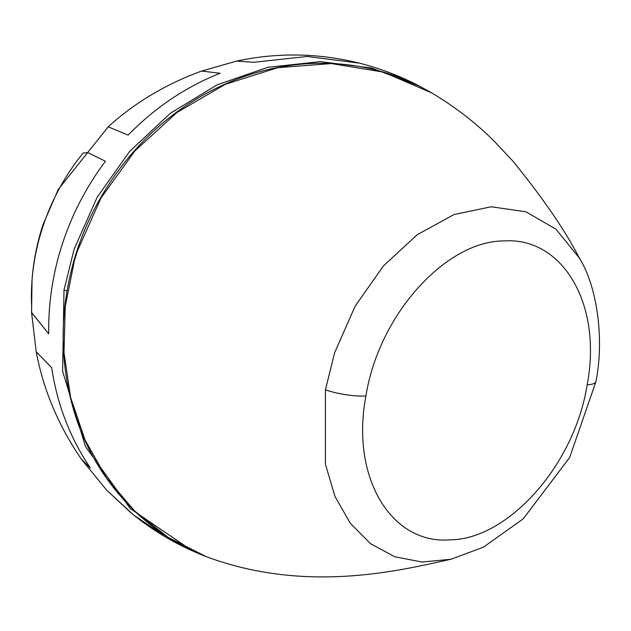 <?xml version="1.0" encoding="UTF-8"?>
<svg xmlns="http://www.w3.org/2000/svg" width="631" height="631" viewBox="0 0 631 631"><rect width="100%" height="100%" fill="white"/><g stroke="black" fill="none" stroke-linecap="round" stroke-linejoin="round"><path stroke-width="0.95" d="M334.604 352.792L355.095 306.264L383.427 265.919L417.32 234.637L454.099 214.524L491.163 206.771L525.931 211.779L555.982 229.187L579.195 257.827C595.49 283.098 605.137 334.927 595.932 381.613L569.651 457.538L523.225 518.832L483.362 547.219L450.944 559.263L422.013 562.04L394.746 556.755L370.539 543.677L350.268 523.273L334.951 496.368L325.422 464.274L325.415 389.824L334.604 352.792M431.62 92.852L383.332 72.084L331.314 63.581L277.743 67.683L225.346 84.286L177.043 112.436L134.86 150.943L101.078 197.858L77.463 250.759L74.395 260.698L65.253 306.461L63.991 352.658L70.625 397.506L85.011 439.886L106.489 477.967L134.608 510.944L168.083 537.336L206.242 556.629C140.382 531.483 91.164 473.999 72.715 406.632C59.543 358.865 59.969 310.129 73.993 260.422C93.577 192.234 138.867 134.316 193.488 100.842C225.007 81.328 258.45 69.371 293.801 64.961C319.01 61.917 343.761 62.99 368.062 68.187C390.613 73.062 411.798 81.281 431.62 92.852L431.62 92.852C455.511 107.112 476.602 123.479 494.878 141.912L512.948 161.173C543.291 198.591 565.376 230.804 579.187 257.811M587.161 384.847C602.668 303.164 561.819 236.704 503.783 240.955C446.598 240.837 379.057 313.678 365.925 395.952C350.402 477.501 391.346 544.19 449.343 539.876C506.677 540.041 574.155 466.743 587.161 384.847A31.069 7.004 10 0 0 595.932 381.613M31.731 308.062A191.39 156.417 -66.3 0 1 32.047 280.014A191.39 156.417 -66.3 0 1 42.734 227.034A191.39 156.417 -66.3 0 1 83.055 153.136L87.717 152.568L105.448 161.26C86.699 186.208 72.407 213.554 62.587 243.29C52.894 272.758 48.264 302.935 48.705 333.846L31.558 312.542L36.204 351.743L51.687 367.66C57.216 404.574 70.112 438.009 90.367 467.95L81.399 459.179C58.486 425.799 43.421 389.99 36.204 351.743L51.687 367.66C57.216 404.574 70.112 438.009 90.367 467.95L81.399 459.179L106.694 490.216L133.796 515.156L163.287 535.001M199.215 553.773L192.345 550.839L130.262 508.562L85.485 446.582L62.603 371.194L63.991 290.086L74.127 249.158L97.174 197.227L129.655 151.424L170.386 113.249L217.222 84.783L267.828 67.336L320.169 61.625L371.407 67.974L419.244 86.013C400.228 76.075 380.256 68.448 359.323 63.132C318.442 53.004 277.514 52.326 236.538 61.112L253.78 62.295L307.202 56.467L359.323 63.132L307.202 56.467L253.78 62.295L236.538 61.112L201.604 71.066L220.132 73.275C185.814 86.849 155.155 107.459 128.148 135.105L108.177 126.839L58.226 189.489L42.884 224.959C36.945 243.471 33.333 261.818 32.047 280.014A191.39 156.417 -66.3 0 1 42.734 227.034A191.39 156.417 -66.3 0 1 83.055 153.136L87.717 152.568L105.448 161.26C86.699 186.208 72.407 213.554 62.587 243.29C52.894 272.758 48.264 302.935 48.705 333.846L31.55 312.408M201.604 71.066L220.132 73.275C185.814 86.849 155.155 107.459 128.148 135.105L108.177 126.839C134.632 102.75 165.779 84.16 201.604 71.066M111.608 494.72L133.796 515.156M365.925 395.952A31.069 7.004 -170 0 1 325.415 389.824M67.02 290.891A3.881 0.528 -170.4 0 1 63.991 290.086M206.219 556.621C306.989 594.221 401.434 570.093 450.944 559.255L450.944 559.263M31.558 312.542L32.047 280.014M106.694 490.216L131.84 513.571M425.475 89.389L419.221 85.997M192.345 550.839L192.345 550.839C171.348 541.445 151.834 529.543 133.796 515.148"/></g></svg>
